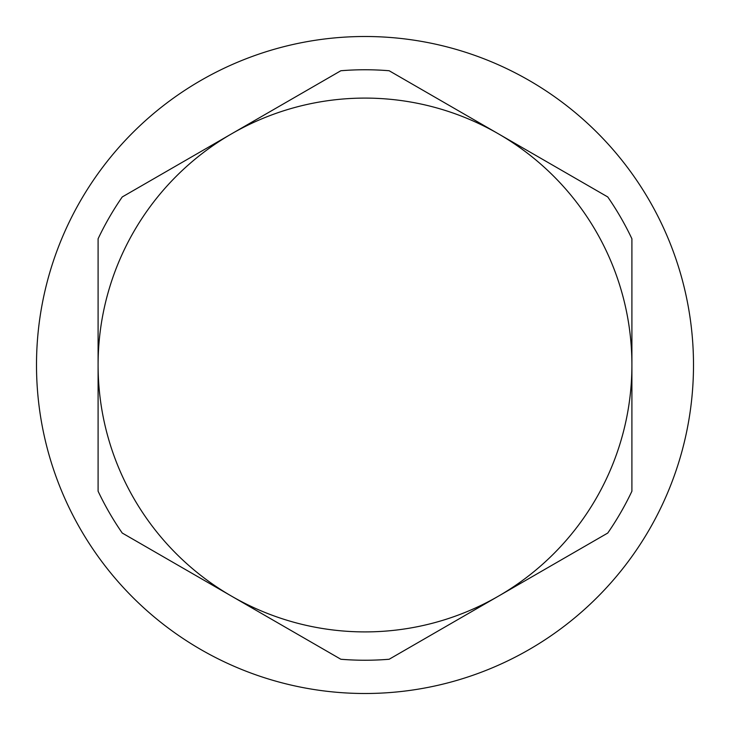 <?xml version="1.0" encoding="UTF-8"?>
<svg xmlns="http://www.w3.org/2000/svg" width="730" height="730" viewBox="0 0 730 730"><rect width="100%" height="100%" fill="white"/><g stroke="black" fill="none" stroke-linecap="round" stroke-linejoin="round"><path stroke-width="1.09" d="M36.5 365A328.5 328.5 0 0 0 365 693.5A328.5 328.5 0 0 0 693.5 365A328.5 328.5 0 0 0 365 36.5A328.5 328.5 0 0 0 36.5 365M498.453 133.855L389.154 70.746A295.239 295.239 0 0 0 340.846 70.746L231.547 133.855A266.906 266.906 0 0 1 631.906 365L631.906 238.792A295.239 295.239 0 0 0 607.752 196.954L498.453 133.855M231.547 133.855L122.248 196.954A295.239 295.239 0 0 0 98.094 238.792L98.094 365A266.906 266.906 0 0 1 231.547 133.855M98.094 365L98.094 491.208A295.239 295.239 0 0 0 122.248 533.046L231.547 596.145A266.906 266.906 0 0 1 98.094 365M231.547 596.145L340.846 659.254A295.239 295.239 0 0 0 389.154 659.254L498.453 596.145A266.906 266.906 0 0 1 231.547 596.145M498.453 596.145L607.752 533.046A295.239 295.239 0 0 0 631.906 491.208L631.906 365A266.906 266.906 0 0 1 498.453 596.145"/></g></svg>
